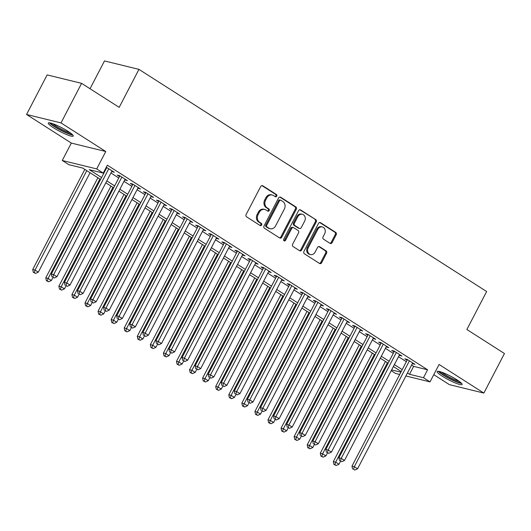 <?xml version="1.0" encoding="UTF-8"?>
<svg xmlns="http://www.w3.org/2000/svg" width="531" height="531" viewBox="0 0 531 531"><rect width="100%" height="100%" fill="white"/><g stroke="black" fill="none" stroke-linecap="round" stroke-linejoin="round"><path stroke-width="0.8" d="M276.751 196.158A1.241 1.049 103.8 0 0 276.419 194.499L262.785 185.79A1.772 1.5 103.8 0 0 260.694 186.52L246.138 214.484A1.772 1.5 103.8 0 0 246.61 216.86L260.243 225.569A1.241 1.049 103.8 0 0 261.371 223.392L259.613 222.263A5.668 4.799 103.8 0 1 258.093 214.67L259.307 212.34A5.668 4.799 103.8 0 1 264.757 209.46A5.668 4.799 103.8 0 1 265.998 209.991L267.763 211.119A1.241 1.049 103.8 0 0 268.898 208.948L267.133 207.82A5.668 4.799 103.8 0 1 265.613 200.227L266.827 197.897A5.668 4.799 103.8 0 1 272.277 195.016A5.668 4.799 103.8 0 1 273.518 195.547L275.284 196.676A1.241 1.049 103.8 0 0 276.751 196.158M275.091 196.55A1.241 1.049 103.8 0 0 275.483 194.273L261.909 185.598M260.051 225.449A1.241 1.049 103.8 0 0 260.442 223.166L258.677 222.038L259.613 222.263M267.571 210.999A1.241 1.049 103.8 0 0 267.963 208.716L266.197 207.588L267.133 207.82M456.899 379.784A14.071 2.071 -152.5 0 0 444.328 373.207A14.071 2.071 -152.5 0 0 437.152 371.508A14.071 2.071 -152.5 0 0 442.369 376.227A14.071 2.071 -152.5 0 0 454.941 382.805A14.071 2.071 -152.5 0 0 462.116 384.504A14.071 2.071 -152.5 0 0 456.899 379.784M68.028 131.33A14.071 2.071 -152.5 0 0 55.463 124.752A14.071 2.071 -152.5 0 0 48.288 123.053A14.071 2.071 -152.5 0 0 53.505 127.772A14.071 2.071 -152.5 0 0 66.076 134.35A14.071 2.071 -152.5 0 0 73.251 136.049A14.071 2.071 -152.5 0 0 68.028 131.33M330.023 243.344A1.772 1.5 103.8 0 0 332.114 242.607L336.196 234.762A1.772 1.5 103.8 0 0 335.725 232.392L320.585 222.721A1.772 1.5 103.8 0 0 318.494 223.451L303.938 251.415A1.772 1.5 103.8 0 0 304.409 253.785L319.549 263.462A1.772 1.5 103.8 0 0 321.64 262.726L326.572 253.254A1.772 1.5 103.8 0 0 326.1 250.878L319.622 246.736A1.772 1.5 103.8 0 0 317.531 247.473L315.082 252.172A4.739 4.016 103.8 0 1 310.522 254.581A4.739 4.016 103.8 0 1 308.219 247.785L317.803 229.379A4.739 4.016 103.8 0 1 322.363 226.969A4.739 4.016 103.8 0 1 324.667 233.759L323.067 236.833A1.772 1.5 103.8 0 0 323.545 239.202L330.023 243.344M411.571 365.056L413.636 366.377L427.608 369.795L423.486 377.714L430.024 381.889L405.89 375.975M81.601 83.347L60.999 122.913L26.55 114.477L47.146 74.911L81.601 83.347L119.176 107.355L138.949 69.369L486.642 291.519L466.868 329.505L504.45 353.513L483.854 393.079L439.084 364.478L430.024 381.889M26.55 114.477L71.32 143.078L105.769 151.514L60.999 122.913M105.769 151.514L96.708 168.924L103.24 173.099L89.274 169.681L101.58 177.54M427.608 369.795L107.362 165.187L103.24 173.099M296.298 209.267A1.772 1.5 103.8 0 0 295.82 206.898L280.68 197.227A1.772 1.5 103.8 0 0 278.589 197.957L264.033 225.921A1.772 1.5 103.8 0 0 264.511 228.297L279.651 237.968A1.772 1.5 103.8 0 0 281.742 237.231L296.298 209.267L295.362 209.041A1.772 1.5 103.8 0 0 294.891 206.672L279.81 197.034M300.632 209.971L315.772 219.642A1.772 1.5 103.8 0 1 316.25 222.018L301.688 249.982A1.772 1.5 103.8 0 1 299.597 250.712L293.119 246.576A1.772 1.5 103.8 0 1 292.647 244.2L298.548 232.863A1.772 1.5 103.8 0 0 298.077 230.487L293.776 227.739A1.772 1.5 103.8 0 0 291.685 228.476L285.539 240.284A1.241 1.049 103.8 0 1 283.74 239.136L298.541 210.707A1.772 1.5 103.8 0 1 300.632 209.971L299.823 209.772M433.781 374.667L449.399 384.643L483.854 393.079M111.689 171.533L114.338 172.303L106.293 167.245M124.758 179.883L127.407 180.653L119.568 175.642L117.238 175.071L119.521 176.538M137.834 188.233L140.476 189.003L132.637 183.998L130.307 183.427L132.597 184.888M150.904 196.583L153.552 197.359L145.706 192.348L143.377 191.777L145.667 193.238M163.973 204.933L166.621 205.709L158.776 200.698L156.453 200.127L158.736 201.588M177.049 213.289L179.69 214.059L171.852 209.048L169.522 208.477L171.812 209.937M190.118 221.639L192.766 222.409L184.921 217.398L182.591 216.834L184.881 218.294M203.187 229.989L205.836 230.766L197.99 225.755L195.667 225.184L197.95 226.644M216.263 238.339L218.905 239.116L211.066 234.105L208.736 233.534L211.019 234.994M229.332 246.696L231.974 247.466L224.135 242.455L221.805 241.884L224.095 243.344M242.401 255.046L245.05 255.816L237.204 250.805L234.875 250.234L237.165 251.701M255.471 263.396L258.119 264.166L250.274 259.161L247.95 258.59L250.234 260.051M268.547 271.746L271.188 272.522L263.349 267.511L261.02 266.94L263.31 268.401M281.616 280.096L284.264 280.872L276.419 275.861L274.089 275.29L276.379 276.751M294.685 288.452L297.333 289.222L289.488 284.211L287.165 283.64L289.448 285.101M307.761 296.802L310.403 297.572L302.564 292.561L300.234 291.997L302.517 293.457M320.83 305.152L323.472 305.929L315.633 300.918L313.303 300.347L315.593 301.807M333.899 313.502L336.548 314.279L328.702 309.268L326.373 308.697L328.662 310.157M346.969 321.859L349.617 322.629L341.772 317.618L339.448 317.047L341.732 318.507M360.045 330.209L362.686 330.979L354.847 325.968L352.518 325.397L354.808 326.864M373.114 338.559L375.762 339.329L367.917 334.324L365.587 333.753L367.877 335.214M386.183 346.909L388.831 347.686L380.986 342.674L378.663 342.103L380.946 343.564M399.259 355.259L401.901 356.035L394.062 351.024L391.732 350.453L394.015 351.914M105.211 169.316L105.702 169.628M110.939 172.973L118.771 177.978M124.008 181.323L131.841 186.335M137.078 189.68L144.917 194.685M150.154 198.03L157.986 203.034M163.223 206.38L171.055 211.384M176.292 214.73L184.131 219.734M189.368 223.086L197.2 228.091M202.437 231.436L210.269 236.441M215.506 239.786L223.339 244.791M228.576 248.136L236.414 253.141M241.651 256.493L249.484 261.498M254.721 264.843L262.553 269.848M267.79 273.193L275.629 278.198M280.866 281.543L288.698 286.548M293.935 289.893L301.767 294.897M307.004 298.249L314.837 303.254M320.074 306.599L327.912 311.604M333.149 314.949L340.982 319.954M346.219 323.299L354.051 328.304M359.288 331.656L367.127 336.661M372.364 340.006L380.196 345.011M385.433 348.356L393.265 353.361M398.502 356.706L406.334 361.711M105.968 167.869L106.452 168.181M412.328 363.616L414.97 364.385L407.131 359.374L404.801 358.803L407.091 360.27M138.949 69.369L104.501 60.932L90.031 88.73M399.704 374.461L395.568 373.452L391.228 370.678M100.578 179.471L82.756 168.081L68.791 164.663L62.253 160.488L96.708 168.924M71.32 143.078L62.253 160.488M407.456 372.974L409.52 374.289L423.486 377.714M106.817 180.885L114.65 185.896M119.887 189.242L127.725 194.246M132.962 197.592L140.795 202.596M146.032 205.942L153.864 210.946M159.101 214.292L166.94 219.296M172.177 222.648L180.009 227.653M185.246 230.998L193.078 236.003M198.315 239.348L206.147 244.353M211.391 247.698L219.223 252.703M224.46 256.055L232.293 261.06M237.53 264.405L245.362 269.409M250.599 272.755L258.438 277.759M263.675 281.105L271.507 286.109M276.744 289.455L284.576 294.459M289.813 297.811L297.645 302.816M302.889 306.161L310.721 311.166M315.958 314.511L323.791 319.516M329.028 322.861L336.86 327.866M342.097 331.218L349.936 336.223M355.173 339.568L363.005 344.573M368.242 347.918L376.074 352.923M381.311 356.268L389.143 361.272M394.387 364.618L402.219 369.629M401.217 371.554L393.378 366.549M388.141 363.204L380.309 358.199M375.072 354.847L367.24 349.843M362.003 346.497L354.17 341.493M348.927 338.147L341.094 333.143M335.857 329.797L328.025 324.793M322.788 321.447L314.956 316.436M309.719 313.091L301.88 308.086M296.643 304.741L288.811 299.736M283.574 296.391L275.742 291.386M270.505 288.041L262.672 283.036M257.429 279.684L249.597 274.68M244.36 271.334L236.527 266.33M231.29 262.984L223.458 257.98M218.221 254.634L210.382 249.63M205.145 246.278L197.313 241.273M192.076 237.928L184.244 232.923M179.007 229.578L171.168 224.573M165.931 221.228L158.099 216.223M152.862 212.878L145.029 207.873M139.792 204.521L131.96 199.517M126.723 196.171L118.884 191.167M113.647 187.821L105.815 182.817M391.632 369.908L400.892 372.178M413.636 366.377L409.52 374.289M112.008 171.732L112.366 171.042M125.077 180.082L125.435 179.398M138.153 188.439L138.511 187.748M151.222 196.789L151.581 196.098M164.291 205.139L164.65 204.448M177.367 213.489L177.726 212.805M190.437 221.839L190.795 221.155M203.506 230.195L203.864 229.505M216.575 238.545L216.933 237.855M229.651 246.895L230.009 246.205M242.72 255.245L243.079 254.561M255.789 263.602L256.148 262.911M268.865 271.952L269.224 271.261M281.934 280.302L282.293 279.611M295.004 288.652L295.362 287.968M308.073 297.002L308.431 296.318M321.149 305.358L321.507 304.668M334.218 313.708L334.576 313.018M347.287 322.058L347.646 321.368M360.363 330.408L360.722 329.724M373.432 338.765L373.791 338.074M386.502 347.115L386.86 346.424M399.571 355.465L399.929 354.774M412.647 363.815L413.005 363.131M272.277 195.016L271.348 194.784A5.668 4.799 103.8 0 0 265.898 197.665L266.827 197.897M266.197 207.588A5.668 4.799 103.8 0 1 264.684 199.995L265.898 197.665M264.757 209.46L263.827 209.234A5.668 4.799 103.8 0 0 258.371 212.115L259.307 212.34M258.677 222.038A5.668 4.799 103.8 0 1 257.163 214.444L258.371 212.115M279.591 237.928A1.772 1.5 103.8 0 0 280.806 237.005L295.362 209.041M280.959 200.3A1.241 1.049 103.8 0 0 279.498 200.811L266.721 225.356A1.241 1.049 103.8 0 0 267.053 227.022L268.912 228.211A5.668 4.799 103.8 0 0 270.153 228.742A5.668 4.799 103.8 0 0 275.609 225.861L284.337 209.081A5.668 4.799 103.8 0 0 282.824 201.488L280.959 200.3M280.029 200.074A1.241 1.049 103.8 0 0 278.569 200.585L279.498 200.811M270.153 228.742L269.224 228.516A5.668 4.799 103.8 0 1 267.982 227.978L266.124 226.79A1.241 1.049 103.8 0 1 265.785 225.131L278.569 200.585M299.763 209.778L315.772 219.642M299.537 250.678A1.772 1.5 103.8 0 0 300.758 249.749L315.314 221.792A1.772 1.5 103.8 0 0 314.843 219.416M293.391 227.573L292.455 227.348A1.772 1.5 103.8 0 0 290.756 228.244L284.609 240.052L285.539 240.284M283.912 240.662A1.241 1.049 103.8 0 0 284.609 240.052M304.675 221.095A4.739 4.016 103.8 0 0 302.371 214.298A4.739 4.016 103.8 0 0 297.811 216.708L294.433 223.193A1.772 1.5 103.8 0 0 294.911 225.569L299.205 228.31A1.772 1.5 103.8 0 0 301.296 227.58L304.675 221.095M302.371 214.298L301.435 214.073A4.739 4.016 103.8 0 0 296.882 216.482L297.811 216.708M299.597 228.476L298.661 228.25A1.772 1.5 103.8 0 1 298.276 228.084L293.975 225.336A1.772 1.5 103.8 0 1 293.504 222.967L296.882 216.482M322.363 226.969L321.428 226.744A4.739 4.016 103.8 0 0 316.868 229.146L317.803 229.379M310.522 254.581L309.593 254.349A4.739 4.016 103.8 0 1 307.29 247.559L316.868 229.146M319.489 263.422A1.772 1.5 103.8 0 0 320.711 262.5L325.642 253.021A1.772 1.5 103.8 0 0 325.171 250.652L318.746 246.55M329.963 243.304A1.772 1.5 103.8 0 0 331.185 242.382L335.267 234.536A1.772 1.5 103.8 0 0 334.795 232.16L319.708 222.529M84.821 169.402L32.716 269.502L35.039 270.073L38.312 272.164L90.058 172.748M86.792 170.663L35.039 270.073L34.249 272.589L33.32 272.357L35.557 273.419L34.249 272.589M38.312 272.164L35.557 273.419M33.32 272.357L32.716 269.502M106.811 167.497L51.334 274.062L53.664 274.633L108.782 168.752M52.874 277.149L54.182 277.985L52.874 277.149L53.664 274.633L56.93 276.724L112.048 170.843M51.334 274.062L51.945 276.916M54.182 277.985L56.93 276.724M71.884 134.104A12.18 1.792 27.5 0 1 55.144 126.743A12.18 1.792 27.5 0 1 50.664 123.059M52.788 123.716A11.277 1.659 -152.5 0 0 56.02 126.066A11.277 1.659 -152.5 0 0 70.125 132.743M49.429 122.82A13.979 2.058 -152.5 0 0 54.208 126.517A13.979 2.058 -152.5 0 0 72.78 134.98M438.301 371.275A13.979 2.058 -152.5 0 0 449.345 378.57A13.979 2.058 -152.5 0 0 461.651 383.435M460.749 382.559A12.18 1.792 27.5 0 1 449.465 378.331A12.18 1.792 27.5 0 1 439.529 371.514M441.653 372.171A11.277 1.659 -152.5 0 0 449.936 377.422A11.277 1.659 -152.5 0 0 458.996 381.198M97.896 177.752L45.785 277.852L48.109 278.423L51.381 280.514L52.927 277.547M99.861 179.013L48.109 278.423L47.325 280.939L46.389 280.713L48.633 281.775L47.325 280.939M51.381 280.514L48.633 281.775M46.389 280.713L45.785 277.852M110.966 186.109L58.855 286.209L61.184 286.78L64.45 288.864L65.997 285.897M112.937 187.363L61.184 286.78L60.395 289.289L59.465 289.063L61.702 290.125L60.395 289.289M64.45 288.864L61.702 290.125M59.465 289.063L58.855 286.209M124.035 194.459L71.924 294.559L74.254 295.13L77.519 297.214L79.066 294.247M126.006 195.713L74.254 295.13L73.464 297.639L72.535 297.413L74.771 298.475L73.464 297.639M77.519 297.214L74.771 298.475M72.535 297.413L71.924 294.559M137.104 202.809L85 302.909L87.323 303.48L90.595 305.571L92.135 302.604M139.076 204.07L87.323 303.48L86.533 305.995L85.604 305.763L87.841 306.825L86.533 305.995M90.595 305.571L87.841 306.825M85.604 305.763L85 302.909M119.88 175.847L64.404 282.412L66.733 282.983L121.851 177.102M65.944 285.499L67.251 286.335L65.944 285.499L66.733 282.983L69.999 285.074L125.117 179.193M64.404 282.412L65.014 285.273M67.251 286.335L69.999 285.074M132.956 184.197L77.48 290.769L79.803 291.34L134.92 185.458M79.019 293.849L80.32 294.685L79.019 293.849L79.803 291.34L83.075 293.424L138.193 187.543M77.48 290.769L78.084 293.623M80.32 294.685L83.075 293.424M146.025 192.547L90.549 299.119L92.879 299.69L147.996 193.808M92.089 302.199L93.396 303.035L92.089 302.199L92.879 299.69L96.144 301.774L151.262 195.893M90.549 299.119L91.159 301.973M93.396 303.035L96.144 301.774M159.094 200.904L103.618 307.469L105.948 308.04L161.066 202.158M105.158 310.555L106.465 311.385L105.158 310.555L105.948 308.04L109.213 310.131L164.331 204.249M103.618 307.469L104.229 310.323M106.465 311.385L109.213 310.131M150.18 211.159L98.069 311.259L100.399 311.83L103.664 313.921L105.211 310.954M152.145 212.42L100.399 311.83L99.609 314.345L98.673 314.113L100.917 315.182L99.609 314.345M103.664 313.921L100.917 315.182M98.673 314.113L98.069 311.259M172.17 209.254L116.694 315.819L119.017 316.39L174.135 210.508M118.227 318.905L119.535 319.742L118.227 318.905L119.017 316.39L122.289 318.481L177.407 212.599M116.694 315.819L117.298 318.673M119.535 319.742L122.289 318.481M163.249 219.509L111.138 319.616L113.468 320.18L116.734 322.271L118.28 319.304M165.221 220.77L113.468 320.18L112.678 322.695L111.749 322.47L113.986 323.532L112.678 322.695M116.734 322.271L113.986 323.532M111.749 322.47L111.138 319.616M185.239 217.604L129.763 324.175L132.093 324.74L187.211 218.865M131.303 327.255L132.611 328.092L131.303 327.255L132.093 324.74L135.359 326.83L190.476 220.949M129.763 324.175L130.367 327.03M132.611 328.092L135.359 326.83M176.319 227.865L124.214 327.966L126.537 328.536L129.81 330.621L131.349 327.654M178.29 229.12L126.537 328.536L125.747 331.045L124.818 330.82L127.055 331.882L125.747 331.045M129.81 330.621L127.055 331.882M124.818 330.82L124.214 327.966M198.309 225.954L142.832 332.525L145.162 333.096L200.28 227.215M144.372 335.605L145.68 336.442L144.372 335.605L145.162 333.096L148.428 335.18L203.546 229.299M142.832 332.525L143.443 335.38M145.68 336.442L148.428 335.18M189.394 236.215L137.283 336.315L139.613 336.886L142.879 338.97L144.425 336.004M191.359 237.47L139.613 336.886L138.823 339.395L137.887 339.17L140.131 340.232L138.823 339.395M142.879 338.97L140.131 340.232M137.887 339.17L137.283 336.315M211.378 234.304L155.902 340.875L158.231 341.446L213.349 235.565M157.441 343.962L158.749 344.792L157.441 343.962L158.231 341.446L161.497 343.537L216.615 237.656M155.902 340.875L156.512 343.73M158.749 344.792L161.497 343.537M202.464 244.565L150.353 344.665L152.682 345.236L155.948 347.327L157.495 344.36M204.435 245.826L152.682 345.236L151.893 347.752L150.963 347.52L153.2 348.588L151.893 347.752M155.948 347.327L153.2 348.588M150.963 347.52L150.353 344.665M224.454 242.66L168.977 349.225L171.301 349.796L226.418 243.915M170.517 352.312L171.818 353.148L170.517 352.312L171.301 349.796L174.573 351.887L229.691 246.006M168.977 349.225L169.581 352.08M171.818 353.148L174.573 351.887M215.533 252.915L163.422 353.015L165.752 353.586L169.017 355.677L170.564 352.71M217.504 254.176L165.752 353.586L164.962 356.102L164.033 355.876L166.269 356.938L164.962 356.102M169.017 355.677L166.269 356.938M164.033 355.876L163.422 353.015M237.523 251.01L182.047 357.582L184.376 358.146L239.494 252.265M183.587 360.662L184.894 361.498L183.587 360.662L184.376 358.146L187.642 360.237L242.76 254.356M182.047 357.582L182.657 360.436M184.894 361.498L187.642 360.237M228.602 261.272L176.498 361.372L178.821 361.943L182.093 364.027L183.633 361.06M230.573 262.526L178.821 361.943L178.031 364.452L177.102 364.226L179.339 365.288L178.031 364.452M182.093 364.027L179.339 365.288M177.102 364.226L176.498 361.372M250.592 259.36L195.116 365.932L197.446 366.503L252.564 260.621M196.656 369.012L197.963 369.848L196.656 369.012L197.446 366.503L200.711 368.587L255.829 262.706M195.116 365.932L195.727 368.786M197.963 369.848L200.711 368.587M241.678 269.622L189.567 369.722L191.897 370.293L195.162 372.377L196.709 369.41M243.643 270.876L191.897 370.293L191.107 372.802L190.171 372.576L192.414 373.638L191.107 372.802M195.162 372.377L192.414 373.638M190.171 372.576L189.567 369.722M263.668 267.71L208.192 374.282L210.515 374.853L265.633 268.971M209.725 377.362L211.033 378.198L209.725 377.362L210.515 374.853L213.787 376.937L268.905 271.056M208.192 374.282L208.796 377.136M211.033 378.198L213.787 376.937M276.737 276.067L221.261 382.632L223.591 383.203L278.709 277.321M222.801 385.718L224.109 386.548L222.801 385.718L223.591 383.203L226.856 385.294L281.974 279.412M221.261 382.632L221.865 385.486M224.109 386.548L226.856 385.294M289.807 284.417L234.33 390.982L236.66 391.553L291.778 285.671M235.87 394.068L237.178 394.905L235.87 394.068L236.66 391.553L239.926 393.644L295.044 287.762M234.33 390.982L234.941 393.843M237.178 394.905L239.926 393.644M254.747 277.972L202.636 378.072L204.966 378.643L208.232 380.734L209.778 377.767M256.719 279.233L204.966 378.643L204.176 381.158L203.247 380.926L205.484 381.988L204.176 381.158M208.232 380.734L205.484 381.988M203.247 380.926L202.636 378.072M267.816 286.322L215.712 386.422L218.035 386.993L221.308 389.084L222.847 386.117M269.788 287.583L218.035 386.993L217.245 389.508L216.316 389.276L218.553 390.345L217.245 389.508M221.308 389.084L218.553 390.345M216.316 389.276L215.712 386.422M280.892 294.672L228.781 394.779L231.111 395.343L234.377 397.434L235.923 394.467M282.857 295.933L231.111 395.343L230.321 397.858L229.385 397.633L231.629 398.695L230.321 397.858M234.377 397.434L231.629 398.695M229.385 397.633L228.781 394.779M302.876 292.767L247.4 399.339L249.729 399.909L304.847 294.028M248.939 402.418L250.247 403.255L248.939 402.418L249.729 399.909L252.995 401.994L308.113 296.112M247.4 399.339L248.01 402.193M250.247 403.255L252.995 401.994M293.962 303.028L241.851 403.129L244.18 403.699L247.446 405.784L248.993 402.817M295.933 304.283L244.18 403.699L243.39 406.208L242.461 405.983L244.698 407.045L243.39 406.208M247.446 405.784L244.698 407.045M242.461 405.983L241.851 403.129M315.952 301.117L260.475 407.689L262.799 408.259L317.916 302.378M262.015 410.768L263.316 411.605L262.015 410.768L262.799 408.259L266.071 410.344L321.189 304.462M260.475 407.689L261.079 410.543M263.316 411.605L266.071 410.344M307.031 311.378L254.92 411.479L257.25 412.049L260.515 414.134L262.062 411.167M309.002 312.633L257.25 412.049L256.46 414.558L255.53 414.333L257.767 415.395L256.46 414.558M260.515 414.134L257.767 415.395M255.53 414.333L254.92 411.479M329.021 309.467L273.545 416.038L275.874 416.609L330.992 310.728M275.085 419.125L276.392 419.955L275.085 419.125L275.874 416.609L279.14 418.7L334.258 312.819M273.545 416.038L274.155 418.893M276.392 419.955L279.14 418.7M320.1 319.728L267.996 419.829L270.319 420.399L273.591 422.49L275.131 419.523M322.071 320.989L270.319 420.399L269.536 422.915L268.6 422.683L270.837 423.751L269.536 422.915M273.591 422.49L270.837 423.751M268.6 422.683L267.996 419.829M342.09 317.823L286.614 424.388L288.944 424.959L344.061 319.078M288.154 427.475L289.461 428.311L288.154 427.475L288.944 424.959L292.209 427.05L347.327 321.169M286.614 424.388L287.225 427.243M289.461 428.311L292.209 427.05M333.176 328.078L281.065 428.178L283.395 428.749L286.66 430.84L288.207 427.873M335.141 329.339L283.395 428.749L282.605 431.265L281.676 431.039L283.912 432.101L282.605 431.265M286.66 430.84L283.912 432.101M281.676 431.039L281.065 428.178M355.166 326.173L299.69 432.745L302.013 433.309L357.131 327.435M301.223 435.825L302.531 436.661L301.223 435.825L302.013 433.309L305.285 435.4L360.403 329.519M299.69 432.745L300.294 435.599M302.531 436.661L305.285 435.4M346.245 336.435L294.134 436.535L296.464 437.106L299.73 439.19L301.276 436.223M348.217 337.689L296.464 437.106L295.674 439.615L294.745 439.389L296.982 440.451L295.674 439.615M299.73 439.19L296.982 440.451M294.745 439.389L294.134 436.535M368.235 334.523L312.759 441.095L315.089 441.666L370.207 335.784M314.299 444.175L315.606 445.011L314.299 444.175L315.089 441.666L318.354 443.75L373.472 337.869M312.759 441.095L313.363 443.949M315.606 445.011L318.354 443.75M359.314 344.785L307.21 444.885L309.533 445.456L312.805 447.54L314.345 444.573M361.286 346.039L309.533 445.456L308.743 447.965L307.814 447.739L310.051 448.801L308.743 447.965M312.805 447.54L310.051 448.801M307.814 447.739L307.21 444.885M381.304 342.873L325.828 449.445L328.158 450.016L383.276 344.134M327.368 452.525L328.676 453.361L327.368 452.525L328.158 450.016L331.424 452.1L386.541 346.225M325.828 449.445L326.439 452.299M328.676 453.361L331.424 452.1M372.39 353.135L320.279 453.235L322.609 453.806L325.875 455.897L327.421 452.93M374.355 354.396L322.609 453.806L321.819 456.321L320.883 456.089L323.127 457.151L321.819 456.321M325.875 455.897L323.127 457.151M320.883 456.089L320.279 453.235M394.374 351.23L338.897 457.795L341.227 458.366L396.345 352.484M340.437 460.881L341.745 461.711L340.437 460.881L341.227 458.366L344.493 460.457L399.617 354.575M338.897 457.795L339.508 460.649M341.745 461.711L344.493 460.457M385.46 361.485L333.349 461.585L335.678 462.156L338.944 464.247L340.49 461.28M387.431 362.746L335.678 462.156L334.888 464.671L333.959 464.439L336.196 465.508L334.888 464.671M338.944 464.247L336.196 465.508M333.959 464.439L333.349 461.585M407.45 359.58L351.973 466.145L354.296 466.716L409.414 360.834M353.513 469.231L354.814 470.068L353.513 469.231L354.296 466.716L357.569 468.807L412.687 362.925M351.973 466.145L352.577 469.006M354.814 470.068L357.569 468.807M275.483 194.273L276.419 194.499M260.442 223.166L261.371 223.392M267.963 208.716L268.898 208.948M264.684 199.995L265.613 200.227M257.163 214.444L258.093 214.67M261.975 185.591L262.785 185.79M280.806 237.005L281.742 237.231M279.877 197.028L280.68 197.227M294.891 206.672L295.82 206.898M265.785 225.131L266.721 225.356M266.124 226.79L267.053 227.022M267.982 227.978L268.912 228.211M315.314 221.792L316.25 222.018M300.758 249.749L301.688 249.982M290.756 228.244L291.685 228.476M293.504 222.967L294.433 223.193M293.975 225.336L294.911 225.569M298.276 228.084L299.205 228.31M307.29 247.559L308.219 247.785M318.812 246.543L319.622 246.736M325.171 250.652L326.1 250.878M325.642 253.021L326.572 253.254M320.711 262.5L321.64 262.726M319.775 222.522L320.585 222.721M334.795 232.16L335.725 232.392M335.267 234.536L336.196 234.762M331.185 242.382L332.114 242.607M279.757 199.955L280.693 200.187"/></g></svg>
